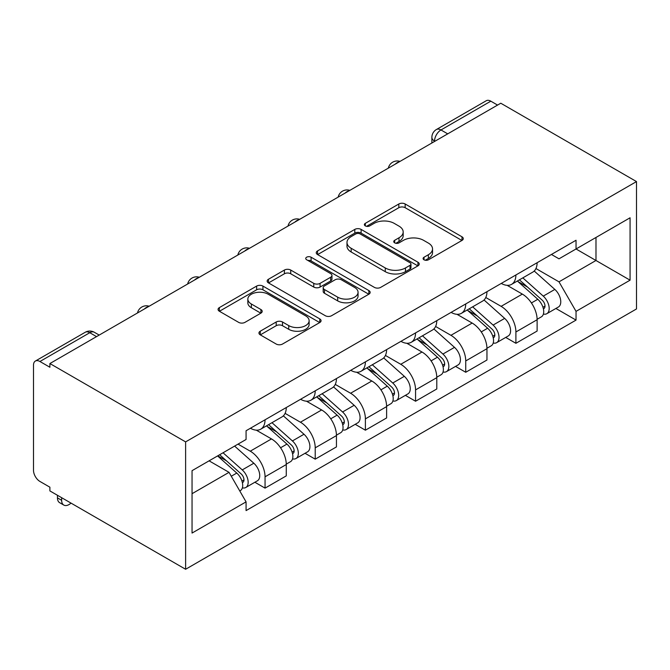 <?xml version="1.0" encoding="UTF-8"?>
<svg xmlns="http://www.w3.org/2000/svg" width="670" height="670" viewBox="0 0 670 670"><rect width="100%" height="100%" fill="white"/><g stroke="black" fill="none" stroke-linecap="round" stroke-linejoin="round"><path stroke-width="1" d="M424.01 259.801A3.124 1.801 0 0 0 428.432 259.801L461.973 240.438A4.464 2.58 0 0 0 463.28 238.612A4.464 2.58 0 0 0 461.973 236.795L405.149 203.99A4.464 2.58 0 0 0 398.834 203.99L365.301 223.353A3.124 1.801 0 0 0 364.38 224.626A3.124 1.801 0 0 0 365.301 225.899A3.124 1.801 0 0 0 369.714 225.899L374.061 223.395A14.288 8.249 0 0 1 394.262 223.395L398.993 226.133A14.288 8.249 0 0 1 403.181 231.962A14.288 8.249 0 0 1 398.993 237.791L394.655 240.304A3.124 1.801 0 0 0 393.742 241.577A3.124 1.801 0 0 0 394.655 242.85A3.124 1.801 0 0 0 399.077 242.85L403.415 240.346A14.288 8.249 0 0 1 423.616 240.346L428.356 243.076A14.288 8.249 0 0 1 432.535 248.913A14.288 8.249 0 0 1 428.356 254.742L424.01 257.247A3.124 1.801 0 0 0 423.097 258.528A3.124 1.801 0 0 0 424.01 259.801L424.01 257.247M260.262 331.198A4.464 2.58 0 0 0 258.947 333.024A4.464 2.58 0 0 0 260.262 334.841L276.199 344.045A4.464 2.58 0 0 0 282.514 344.045L319.766 322.538A4.464 2.58 0 0 0 321.072 320.721A4.464 2.58 0 0 0 319.766 318.895L262.941 286.09A4.464 2.58 0 0 0 256.627 286.09L219.375 307.597A4.464 2.58 0 0 0 218.068 309.423A4.464 2.58 0 0 0 219.375 311.24L238.637 322.362A4.464 2.58 0 0 0 244.952 322.362L260.89 313.158A4.464 2.58 0 0 0 262.196 311.332A4.464 2.58 0 0 0 260.89 309.515L251.342 303.996A11.943 6.893 0 0 1 247.841 299.122A11.943 6.893 0 0 1 255.211 292.757A11.943 6.893 0 0 1 268.226 294.247L305.637 315.846A11.943 6.893 0 0 1 309.13 320.721A11.943 6.893 0 0 1 301.76 327.086A11.943 6.893 0 0 1 288.745 325.595L282.514 321.994A4.464 2.58 0 0 0 276.199 321.994L260.262 331.198L260.262 334.841M185.615 441.89L49.898 363.542L500.783 103.222L636.5 181.578L185.615 441.89L185.615 569.266L636.5 308.954L636.5 181.578M374.371 287.371A4.464 2.58 0 0 0 380.686 287.371L417.938 265.864A4.464 2.58 0 0 0 419.244 264.039A4.464 2.58 0 0 0 417.938 262.213L361.113 229.408A4.464 2.58 0 0 0 354.798 229.408L317.555 250.915A4.464 2.58 0 0 0 316.248 252.741A4.464 2.58 0 0 0 317.555 254.558L374.371 287.371M307.907 260.479A3.124 1.801 0 0 1 311.081 260.915L311.081 257.205L368.852 290.554A4.464 2.58 0 0 1 370.158 292.38A4.464 2.58 0 0 1 368.852 294.205L331.6 315.704A4.464 2.58 0 0 1 325.285 315.704L268.469 282.899L268.469 279.256A4.464 2.58 0 0 0 267.154 281.082A4.464 2.58 0 0 0 268.469 282.899M268.469 279.256L284.407 270.052A4.464 2.58 0 0 1 290.721 270.052L313.761 283.36A4.464 2.58 0 0 0 320.076 283.36L330.653 277.254A4.464 2.58 0 0 0 331.96 275.429A4.464 2.58 0 0 0 330.653 273.611L306.659 259.759A3.124 1.801 0 0 1 305.746 258.478A3.124 1.801 0 0 1 307.672 256.811A3.124 1.801 0 0 1 311.081 257.205M49.898 363.542L49.898 367.252L39.932 361.498A9.095 5.251 -120 0 0 35.384 361.046A9.095 5.251 -120 0 0 33.5 365.209L33.5 470.306A9.095 5.251 -120 0 0 39.932 481.445L49.898 487.199L49.898 490.917L185.615 569.266M447.719 133.858L440.969 129.963A9.095 5.251 60 0 0 436.421 129.511L486.269 100.734A9.095 5.251 60 0 1 490.817 101.178L440.969 129.963A9.095 5.251 120 0 0 434.537 141.102L434.537 141.47M497.567 105.081L490.817 101.178M515.9 274.976A20.921 12.077 60 0 1 511.57 284.365L532.792 272.112A20.921 12.077 -120 0 0 537.122 262.715M485.775 297.505L501.11 306.349A20.921 12.077 60 0 1 515.9 331.977L537.122 319.724A20.921 12.077 -120 0 0 522.332 294.097L507.14 285.328M537.122 319.724L537.122 331.047L515.9 343.3L505.724 337.429M511.57 284.365A20.921 12.077 60 0 1 501.269 283.418M515.9 331.977L515.9 343.3M465.725 303.937A20.921 12.077 60 0 1 461.395 313.334L482.626 301.073A20.921 12.077 -120 0 0 486.956 291.684M455.55 366.389L465.734 372.269L486.956 360.016L486.956 348.685A20.921 12.077 -120 0 0 472.166 323.066L456.974 314.289M461.395 313.334A20.921 12.077 60 0 1 451.094 312.387M435.609 326.466L450.935 335.318A20.921 12.077 60 0 1 465.734 360.937L465.734 372.269M415.559 332.906A20.921 12.077 60 0 1 411.229 342.295L432.452 330.042A20.921 12.077 -120 0 0 436.781 320.654M405.384 395.359L415.559 401.229L436.79 388.977L436.79 377.654A20.921 12.077 -120 0 0 421.991 352.026L406.799 343.258M411.229 342.295A20.921 12.077 60 0 1 400.928 341.348M385.434 355.435L400.769 364.287A20.921 12.077 60 0 1 415.559 389.906L415.559 401.229M365.393 361.867A20.921 12.077 60 0 1 361.055 371.264L382.285 359.003A20.921 12.077 -120 0 0 386.615 349.614M355.217 424.319L365.393 430.199L386.615 417.946L386.615 406.615A20.921 12.077 -120 0 0 371.825 380.996L356.633 372.227M361.055 371.264A20.921 12.077 60 0 1 350.762 370.317M335.268 384.396L350.594 393.248A20.921 12.077 60 0 1 365.393 418.876L365.393 430.199M315.218 390.836A20.921 12.077 60 0 1 310.888 400.225L332.111 387.972A20.921 12.077 -120 0 0 336.449 378.584M305.043 453.288L315.218 459.159L336.449 446.907L336.449 435.584A20.921 12.077 -120 0 0 321.65 409.956L306.458 401.188M310.888 400.225A20.921 12.077 60 0 1 300.587 399.278M285.102 413.365L300.428 422.217A20.921 12.077 60 0 1 315.218 447.836L315.218 459.159M265.052 419.797A20.921 12.077 60 0 1 260.722 429.194L281.944 416.933A20.921 12.077 -120 0 0 286.274 407.544M254.876 482.249L265.052 488.129L286.274 475.876L286.274 464.544A20.921 12.077 -120 0 0 271.484 438.925L256.292 430.157M260.722 429.194A20.921 12.077 60 0 1 250.421 428.247M238.034 444.126L250.262 451.178A20.921 12.077 60 0 1 265.052 476.806L265.052 488.129M551.435 254.458L558.998 258.821L630.068 217.784L595.982 237.465L595.982 260.488L558.998 281.844L535.95 268.536M192.047 493.698L229.031 472.342L246.074 501.872L192.047 533.06L192.047 470.675L246.074 439.478L246.074 430.751L576.041 240.254L576.041 248.98L630.068 280.177L576.041 311.366L558.998 281.844M630.068 217.784L630.068 280.177M246.074 501.872L246.074 510.599L576.041 320.092L576.041 311.366M229.031 472.342L209.09 460.834M555.891 308.46L576.041 320.092M425.266 260.245L428.356 258.461A14.288 8.249 0 0 0 432.535 252.624L432.535 248.913M403.181 231.962L403.181 235.672A14.288 8.249 0 0 1 398.993 241.51L395.903 243.294M461.915 240.471L405.149 207.7A4.464 2.58 0 0 0 398.834 207.7L366.549 226.343M417.879 265.898L361.113 233.127A4.464 2.58 0 0 0 354.798 233.127L317.613 254.6M410.048 265.312A3.124 1.801 0 0 0 410.961 264.039A3.124 1.801 0 0 0 410.048 262.766L360.167 233.964A3.124 1.801 0 0 0 355.745 233.964L351.172 236.611A14.288 8.249 0 0 0 346.985 242.44A14.288 8.249 0 0 0 351.172 248.277L385.267 267.958A14.288 8.249 0 0 0 405.467 267.958L410.048 265.312L410.048 269.03A3.124 1.801 0 0 0 410.961 267.749L410.961 264.039M346.985 242.44L346.985 246.158A14.288 8.249 0 0 0 351.172 251.987L351.172 248.277M410.048 269.03L405.467 271.668A14.288 8.249 0 0 1 385.267 271.668L351.172 251.987M268.528 282.933L284.407 273.77L284.407 270.052M331.96 275.429L331.96 279.147A4.464 2.58 0 0 1 330.653 280.965L320.076 287.07A4.464 2.58 0 0 1 313.761 287.07L290.721 273.77A4.464 2.58 0 0 0 284.407 273.77M311.081 260.915L368.793 294.239M337.68 297.162A11.943 6.893 0 0 0 350.695 298.661A11.943 6.893 0 0 0 358.065 292.288A11.943 6.893 0 0 0 354.564 287.413L341.382 279.8A4.464 2.58 0 0 0 335.075 279.8L324.498 285.906A4.464 2.58 0 0 0 323.191 287.731A4.464 2.58 0 0 0 324.498 289.557L337.68 297.162L337.68 300.88A11.943 6.893 0 0 0 350.695 302.371A11.943 6.893 0 0 0 358.065 295.998L358.065 292.288M323.191 287.731L323.191 291.442A4.464 2.58 0 0 0 324.498 293.267L324.498 289.557M337.68 300.88L324.498 293.267M309.13 320.721L309.13 324.431A11.943 6.893 0 0 1 301.76 330.804A11.943 6.893 0 0 1 288.745 329.305L282.514 325.712A4.464 2.58 0 0 0 276.199 325.712L260.32 334.874M247.841 299.122L247.841 302.84A11.943 6.893 0 0 0 251.342 307.714L251.342 303.996M260.831 313.192L251.342 307.714M319.699 322.58L262.941 289.809A4.464 2.58 0 0 0 256.627 289.809L219.442 311.274M517.349 281.023L537.792 299.272A11.373 6.566 60 0 1 541.36 316.851L537.122 319.297M517.893 281.509L527.516 287.062M519.409 279.834L542.164 300.135A5.46 3.149 60 0 1 543.872 308.577A5.46 3.149 60 0 1 543.378 308.769M522.818 277.866L543.261 296.115A11.373 6.566 60 0 1 546.829 313.694A11.373 6.566 60 0 1 543.395 314.062M534.216 271.023L554.835 289.423A11.373 6.566 60 0 1 558.412 307.011L546.829 313.694M467.183 309.992L487.626 328.233A11.373 6.566 60 0 1 491.194 345.812L486.948 348.266M467.719 310.478L477.342 316.031M469.243 308.803L491.989 329.096A5.46 3.149 60 0 1 493.706 337.538A5.46 3.149 60 0 1 493.204 337.739M472.651 306.835L493.095 325.076A11.373 6.566 60 0 1 496.663 342.655A11.373 6.566 60 0 1 493.229 343.023M484.05 299.993L504.669 318.392A11.373 6.566 60 0 1 508.237 335.972L496.663 342.655M417.008 338.953L437.451 357.202A11.373 6.566 60 0 1 441.028 374.781L436.781 377.227M417.552 339.439L427.175 344.991M419.077 337.764L441.823 358.065A5.46 3.149 60 0 1 443.532 366.507A5.46 3.149 60 0 1 443.038 366.699M422.477 335.804L442.92 354.045A11.373 6.566 60 0 1 446.488 371.624A11.373 6.566 60 0 1 443.054 371.992M433.875 328.953L454.503 347.361A11.373 6.566 60 0 1 458.071 364.941L446.488 371.624M366.842 367.922L387.285 386.163A11.373 6.566 60 0 1 390.853 403.742L386.615 406.196M367.386 368.408L377.009 373.96M368.902 366.733L391.649 387.026A5.46 3.149 60 0 1 393.365 395.467A5.46 3.149 60 0 1 392.871 395.668M372.311 364.765L392.754 383.005A11.373 6.566 60 0 1 396.322 400.593A11.373 6.566 60 0 1 392.888 400.953M383.709 357.922L404.328 376.322A11.373 6.566 60 0 1 407.896 393.901L396.322 400.593M316.675 396.883L337.119 415.132A11.373 6.566 60 0 1 340.687 432.711L336.441 435.157M317.212 397.369L326.834 402.93M318.736 395.694L341.482 415.995A5.46 3.149 60 0 1 343.199 424.437A5.46 3.149 60 0 1 342.697 424.629M322.136 393.734L342.579 411.975A11.373 6.566 60 0 1 346.156 429.554A11.373 6.566 60 0 1 342.722 429.922M333.534 386.883L354.162 405.291A11.373 6.566 60 0 1 357.73 422.871L346.156 429.554M266.501 425.852L286.944 444.093A11.373 6.566 60 0 1 290.512 461.672L286.274 464.126M267.045 426.338L276.668 431.89M268.561 424.663L291.316 444.964A5.46 3.149 60 0 1 293.024 453.397A5.46 3.149 60 0 1 292.53 453.598M271.97 422.695L292.413 440.935A11.373 6.566 60 0 1 295.981 458.523A11.373 6.566 60 0 1 292.547 458.883M283.368 415.852L303.987 434.252A11.373 6.566 60 0 1 307.564 451.831L295.981 458.523M63.809 505.08L59.622 502.668A10.46 6.038 -60 0 1 57.461 497.877L61.64 500.289A10.46 6.038 120 0 0 63.809 505.08A10.46 6.038 120 0 0 71.02 503.103M217.583 455.935L236.778 473.062A11.373 6.566 60 0 1 240.346 490.641L239.785 490.968M217.775 455.818L226.494 460.859M219.643 454.737L241.141 473.925A5.46 3.149 60 0 1 242.858 482.367A5.46 3.149 60 0 1 242.356 482.559M223.051 452.778L242.247 469.905A11.373 6.566 60 0 1 245.815 487.484A11.373 6.566 60 0 1 242.381 487.852M234.626 446.094L253.821 463.221A11.373 6.566 60 0 1 257.389 480.8L245.815 487.484M61.64 500.289L61.64 497.693M57.461 495.281L57.461 497.877M434.855 141.286L434.537 141.102A9.095 5.251 0 0 1 431.874 137.392L431.874 143.011M315.218 447.836L336.449 435.584M365.393 418.876L386.615 406.615M415.559 389.906L436.79 377.654M465.734 360.937L486.956 348.685M265.052 476.806L286.274 464.544M250.262 451.178L271.484 438.925M300.428 422.217L321.65 409.956M350.594 393.248L371.825 380.996M400.769 364.287L421.991 352.026M450.935 335.318L472.166 323.066M501.11 306.349L522.332 294.097M399.236 161.855A9.095 5.251 120 0 0 395.225 164.175M349.07 190.816A9.095 5.251 120 0 0 345.05 193.136M298.895 219.785A9.095 5.251 120 0 0 294.884 222.105M248.729 248.746A9.095 5.251 120 0 0 244.709 251.066M198.563 277.715A9.095 5.251 120 0 0 194.543 280.035M148.388 306.676A9.095 5.251 120 0 0 144.377 308.996M96.53 336.616L89.78 332.714L39.932 361.498M99.202 335.075L94.328 332.27A9.095 5.251 120 0 0 89.78 332.714A9.095 5.251 60 0 0 85.232 332.27L35.384 361.046M428.356 258.461L428.356 254.742M394.655 242.85L394.655 240.304M398.993 241.51L398.993 237.791M365.301 225.899L365.301 223.353M398.834 207.7L398.834 203.99M405.149 207.7L405.149 203.99M461.973 240.438L461.973 236.795M317.555 254.558L317.555 250.915M354.798 233.127L354.798 229.408M361.113 233.127L361.113 229.408M417.938 265.864L417.938 262.213M385.267 271.668L385.267 267.958M405.467 271.668L405.467 267.958M290.721 273.77L290.721 270.052M313.761 287.07L313.761 283.36M320.076 287.07L320.076 283.36M330.653 280.965L330.653 277.254M368.852 294.205L368.852 290.554M276.199 325.712L276.199 321.994M282.514 325.712L282.514 321.994M288.745 329.305L288.745 325.595M260.89 313.158L260.89 309.515M219.375 311.24L219.375 307.597M256.627 289.809L256.627 286.09M262.941 289.809L262.941 286.09M319.766 322.538L319.766 318.895M537.792 299.272L531.419 302.949M545.003 306.073L542.96 307.262M554.835 289.423L543.261 296.115M487.626 328.233L481.253 331.91M494.837 335.042L492.785 336.223M504.669 318.392L493.095 325.076M437.451 357.202L431.078 360.879M444.662 364.003L442.619 365.192M454.503 347.361L442.92 354.045M387.285 386.163L380.912 389.848M394.496 392.972L392.444 394.153M404.328 376.322L392.754 383.005M337.119 415.132L330.737 418.809M344.33 421.933L342.278 423.122M354.162 405.291L342.579 411.975M286.944 444.093L280.571 447.778M294.155 450.902L292.112 452.082M303.987 434.252L292.413 440.935M236.778 473.062L231.276 476.236M243.989 479.862L241.937 481.052M253.821 463.221L242.247 469.905M400.007 161.403A9.095 9.095 0 0 0 388.34 168.145M349.841 190.372A9.095 9.095 0 0 0 338.166 197.106M299.674 219.333A9.095 9.095 0 0 0 288 226.075M249.5 248.302A9.095 9.095 0 0 0 237.833 255.044M199.333 277.271A9.095 9.095 0 0 0 187.659 284.005M149.159 306.232A9.095 9.095 0 0 0 137.492 312.974M94.328 332.27A9.095 9.095 0 0 0 85.232 332.27M436.421 129.511A9.095 9.095 0 0 0 431.874 137.392"/></g></svg>
